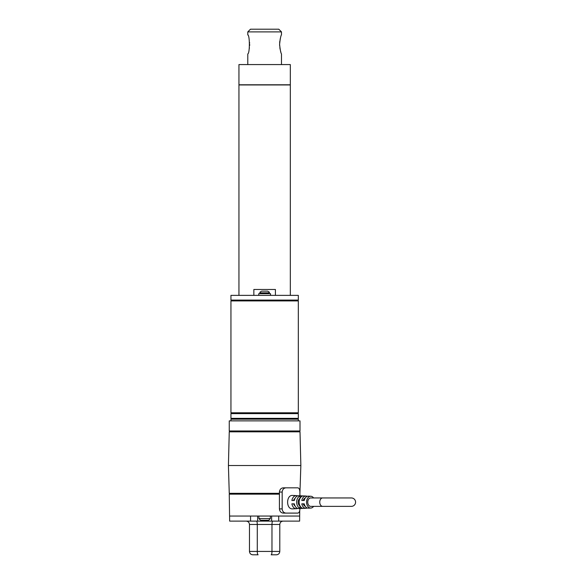 <?xml version="1.0" encoding="UTF-8"?>
<svg xmlns="http://www.w3.org/2000/svg" width="584" height="584" viewBox="0 0 584 584"><rect width="100%" height="100%" fill="white"/><g stroke="black" fill="none" stroke-linecap="round" stroke-linejoin="round"><path stroke-width="0.88" d="M299.716 510.693L299.621 521.111L229.643 521.111L229.257 494.152L279.422 494.152M299.621 516.052L229.643 516.052M257.639 521.111L257.639 516.052M271.626 521.111L271.626 516.052M299.979 495.772L299.906 494.152M276.422 554.8L271.159 554.8C271.662 554.617 271.932 553.501 271.976 551.427L279.794 551.427C279.575 553.501 278.451 554.617 276.422 554.8C278.451 554.617 279.575 553.501 279.794 551.427L279.794 524.476C280.006 522.417 281.13 521.293 283.167 521.111C281.13 521.293 280.006 522.417 279.794 524.476L271.976 524.476C272.034 522.417 272.275 521.293 272.713 521.111M252.843 554.8C250.813 554.617 249.689 553.501 249.47 551.427C249.689 553.501 250.813 554.617 252.843 554.8L258.106 554.8C257.602 554.617 257.332 553.501 257.288 551.427L249.47 551.427L249.47 524.476L271.976 524.476L271.976 551.427L257.288 551.427L257.288 524.476C257.23 522.417 256.989 521.293 256.551 521.111M249.47 524.476C249.258 522.417 248.134 521.293 246.105 521.111M279.794 534.586L279.794 548.062M264.632 520.264L268.676 520.264L270.363 518.577L258.902 518.577L260.588 520.264L264.632 520.264M265.472 520.264L263.793 520.264M300.008 420.874L300.008 430.977L229.257 430.977L229.257 420.874L300.008 420.874M298.322 420.874L298.322 419.188L230.943 419.188L230.943 420.874M298.322 413.633L230.943 413.633L230.943 418.348L298.322 418.348L298.322 413.633M298.322 300.928L230.943 300.928L230.943 412.786L298.322 412.786L298.322 300.928M298.322 295.373L230.943 295.373L230.943 300.088L298.322 300.088L298.322 295.373M275.414 295.373L275.414 289.474L253.85 289.474L253.85 295.373M270.531 295.373L270.531 293.686L258.734 293.686L258.734 295.373M267.414 291.161L261.851 291.161M238.944 295.373L238.944 84.957L290.321 84.957L290.321 295.373M238.944 84.79L290.321 84.79L290.321 64.576L238.944 64.576L238.944 84.79M298.322 431.824L298.322 430.977M230.943 431.824L230.943 430.977M299.906 493.312L300.855 465.514L300.008 431.824L229.257 431.824L228.417 465.514L229.257 493.312L279.422 493.312M230.943 493.312L230.943 494.152M300.855 465.514L228.417 465.514M313.601 497.948A5.898 4.139 90 0 0 310.834 496.261A5.898 4.139 90 0 0 306.563 502.058A5.898 4.139 90 0 0 310.703 508.051A5.898 4.139 90 0 0 310.834 508.051L308.44 508.16A6.008 4.212 -90 0 1 308.301 508.16A6.008 4.212 -90 0 1 304.257 503.839L301.782 503.839A6.11 4.292 90 0 0 305.899 508.27A6.11 4.292 90 0 0 306.045 508.27L298.855 508.591A6.439 4.519 -90 0 1 298.701 508.598A6.439 4.519 -90 0 1 294.343 503.839L291.869 503.839A6.548 4.599 90 0 0 296.3 508.7A6.548 4.599 90 0 0 296.453 508.7L292.518 508.876C285.853 509.284 286.072 494.743 292.679 495.436L296.453 495.612A6.548 4.599 90 0 0 291.869 500.473L294.343 500.473A6.439 4.519 -90 0 1 298.855 495.721L306.045 496.042A6.11 4.292 -90 0 1 307.242 496.349M310.834 508.051A5.898 4.139 90 0 0 313.601 506.364M306.045 508.27A6.11 4.292 90 0 0 307.242 507.963M296.453 508.7A6.548 4.599 90 0 0 297.65 508.416M297.65 495.896A6.548 4.599 90 0 0 296.453 495.612M310.834 496.261L308.44 496.152A6.008 4.212 90 0 0 304.257 500.473L301.782 500.473A6.11 4.292 -90 0 1 306.045 496.042M299.928 496.05L302.322 496.166A6.22 4.365 90 0 0 299.139 502.152A6.22 4.365 90 0 0 302.322 508.146L299.928 508.255A6.329 4.446 -90 0 1 296.665 502.152A6.329 4.446 -90 0 1 299.928 496.05L300.081 498.298M295.073 498.334A4.212 2.956 90 0 0 293.599 500.473L294.343 500.473M304.257 500.473L303.198 500.473A4.212 2.956 -90 0 1 305.228 498.057M304.257 503.839L303.198 503.839A4.212 2.956 90 0 0 305.228 506.255M299.928 508.255L299.928 506.014A4.212 2.956 -90 0 1 298.154 502.152A4.212 2.956 -90 0 1 299.928 498.298M322.704 497.948L310.703 497.948A4.212 2.956 90 0 0 307.746 502.152A4.212 2.956 90 0 0 310.703 506.364L351.378 506.364A4.212 4.212 0 0 0 355.583 502.152A4.212 4.212 0 0 0 351.378 497.948L322.704 497.948A4.212 2.956 90 0 0 319.747 502.152A4.212 2.956 90 0 0 322.704 506.364M285.963 513.102L283.313 513.102C281.035 512.891 279.743 511.489 279.422 508.898L282.167 508.898C282.459 511.474 283.722 512.883 285.963 513.102L297.789 513.102C299.11 512.883 299.818 511.482 299.906 508.898L299.906 508.547M299.906 495.765L299.906 492.049C299.818 489.465 299.11 488.063 297.789 487.837L285.963 487.837C283.729 488.056 282.466 489.458 282.167 492.049L282.167 508.898M279.422 508.898L279.422 492.049C279.736 489.458 281.035 488.056 283.313 487.837L285.963 487.837M295.073 505.978A4.212 2.956 90 0 1 293.599 503.839L294.343 503.839M249.66 44.362L249.631 45.632M249.412 47.749L249.142 49.275M247.784 64.576L247.784 53.962C249.886 53.356 249.879 35.354 247.784 34.763L247.893 35.069M249.594 42.566L249.631 43.092M264.632 29.2L250.485 29.2L247.784 31.894L281.481 31.894L278.787 29.2L264.632 29.2M281.481 31.894L281.481 34.763C280.78 35.792 280.152 38.989 279.605 44.362C280.152 49.728 280.78 52.932 281.481 53.962L281.481 64.576M280.875 52.159L280.524 50.969M280.13 49.304L279.853 47.764M279.641 45.64L279.605 44.355M279.641 43.077L279.678 42.544M279.7 42.267L279.853 40.96M280.13 39.405L280.473 37.953M250.558 521.111L250.558 516.052M278.714 521.111L278.714 516.052M269.268 293.686L269.268 292.839L259.997 292.839C259.551 292.453 260.114 291.891 261.683 291.161M279.422 492.049L282.167 492.049M258.902 516.052L258.902 518.577M270.363 516.052L270.363 518.577M231.782 418.348L231.782 419.188M297.482 418.348L297.482 419.188M231.782 412.786L231.782 413.633M297.482 412.786L297.482 413.633M231.782 300.088L231.782 300.928M297.482 300.088L297.482 300.928M259.997 293.686L259.997 292.839M269.268 292.839C269.713 292.453 269.151 291.891 267.582 291.161M247.784 34.763L247.784 31.894"/></g></svg>
